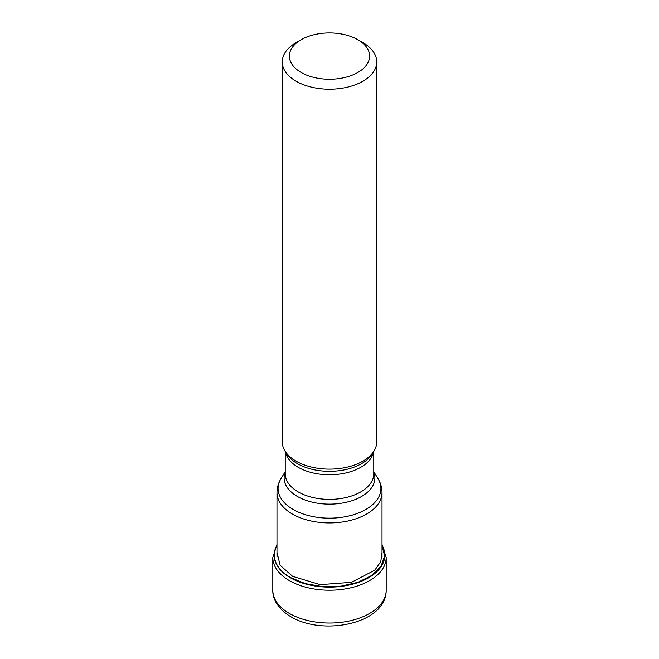 <?xml version="1.0" encoding="UTF-8"?>
<svg xmlns="http://www.w3.org/2000/svg" width="659" height="659" viewBox="0 0 659 659"><rect width="100%" height="100%" fill="white"/><g stroke="black" fill="none" stroke-linecap="round" stroke-linejoin="round"><path stroke-width="0.99" d="M382.022 545.487L384.609 555.916L381.05 566.254L371.923 575.381L358.092 582.251L341.131 586.156L322.91 586.658L305.414 583.66L290.52 577.572A55.125 31.83 180 0 1 276.978 545.397M292.357 576.131L280.141 565.265L276.978 552.399M292.25 576.221L320.216 584.64L351.486 582.317L374.872 570.126L380.795 561.567L382.022 552.39M357.853 72.474A40.1 23.156 0 0 0 357.853 39.729L357.853 39.729A40.1 23.156 0 0 0 301.147 39.729L301.147 39.729A40.1 23.156 0 0 0 301.147 72.474A40.1 23.156 0 0 0 357.853 72.474M301.147 39.729L296.097 42.646A47.242 27.274 0 0 0 282.258 61.93A47.242 27.274 0 0 0 296.097 81.222A47.242 27.274 0 0 0 362.903 81.222A47.242 27.274 0 0 0 376.742 61.93A47.242 27.274 0 0 0 362.903 42.646L357.853 39.729L362.903 42.646M376.742 61.93L376.742 441.835A47.242 27.274 180 0 1 374.098 450.83A47.242 27.274 180 0 1 296.097 461.127A47.242 27.274 180 0 1 284.902 450.83A47.242 27.274 180 0 1 282.258 441.835L282.258 61.93M289.416 613.447A56.69 32.728 180 0 1 272.81 590.299C272.464 598.166 277.348 608.718 290.891 616.717C322.984 636.232 386.339 623.826 386.19 590.299A56.69 32.728 180 0 1 351.198 620.539A56.69 32.728 180 0 1 289.416 613.447M276.978 544.449L272.81 557.481A56.69 32.728 0 0 0 289.416 580.628A56.69 32.728 0 0 0 351.198 587.721A56.69 32.728 0 0 0 386.19 557.481L382.022 544.449M276.978 545.158A55.323 31.937 0 0 0 290.38 577.77A55.323 31.937 0 0 0 358.529 582.375A55.323 31.937 0 0 0 382.022 545.158M276.978 557.028L276.978 492.586A52.522 30.322 0 0 0 292.291 513.995A52.522 30.322 0 0 0 292.357 514.036A52.522 30.322 0 0 0 349.599 520.61A52.522 30.322 0 0 0 382.022 492.586C381.981 487.627 380.647 482.998 378.035 478.698L378.035 478.698A51.41 29.68 180 0 1 356.84 513.616A51.41 29.68 180 0 1 293.148 509.473A51.41 29.68 180 0 1 293.082 509.432A51.41 29.68 180 0 1 280.965 478.698L285.232 471.638M374.098 450.83L372.343 453.738A45.38 26.203 180 0 1 372.343 453.738A45.38 26.203 180 0 1 297.473 463.664A45.38 26.203 180 0 1 297.407 463.623A45.38 26.203 180 0 1 286.657 453.738L286.657 453.738A45.38 26.203 180 0 1 286.649 453.73L284.902 450.83M285.454 451.744A44.268 25.561 0 0 0 298.197 467.272A44.268 25.561 0 0 0 298.263 467.313A44.268 25.561 0 0 0 344.426 473.261A44.268 25.561 0 0 0 373.546 451.744M373.768 451.382L373.768 473.821A44.268 25.561 180 0 1 346.477 497.421A44.268 25.561 180 0 1 298.255 491.927A44.268 25.561 180 0 1 298.197 491.894A44.268 25.561 180 0 1 285.232 473.821L285.232 451.382M285.232 472.157A45.38 26.203 0 0 0 297.407 496.458A45.38 26.203 0 0 0 297.473 496.491A45.38 26.203 0 0 0 351.445 500.865A45.38 26.203 0 0 0 373.768 472.157M272.81 557.481L272.81 590.299M386.19 557.481L386.19 590.299M373.768 471.638L378.035 478.698M276.978 492.586C277.019 487.627 278.353 482.998 280.965 478.698M382.022 492.586L382.022 557.036"/></g></svg>
